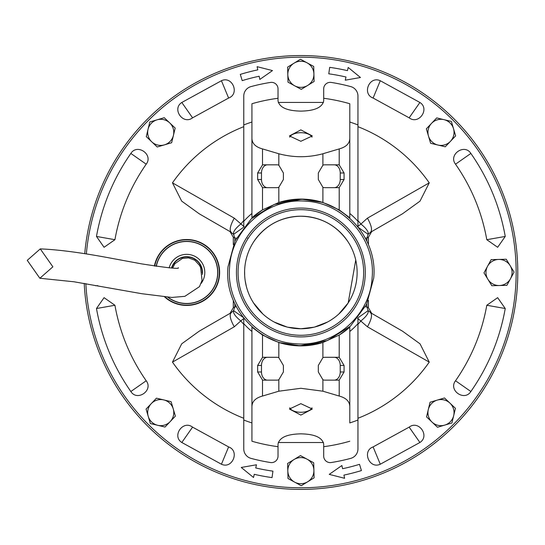 <?xml version="1.0" encoding="UTF-8"?>
<svg xmlns="http://www.w3.org/2000/svg" width="545" height="545" viewBox="0 0 545 545"><rect width="100%" height="100%" fill="white"/><g stroke="black" fill="none" stroke-linecap="round" stroke-linejoin="round"><path stroke-width="0.82" d="M27.25 260.34L39.853 278.257L52.879 266.818L40.276 248.902L27.25 260.34M96.962 346.531A216.93 216.93 180 0 0 374.912 476.378A216.93 216.93 180 0 0 512.77 226.086A216.93 216.93 0 0 0 84.741 253.718A216.93 216.93 180 0 1 512.77 226.086A216.93 216.93 180 0 1 347.254 484.389A216.93 216.93 180 0 1 84.203 283.366A216.93 216.93 0 0 0 347.254 484.389A216.93 216.93 0 0 0 512.77 226.086A216.93 216.93 180 0 1 347.254 484.389A216.93 216.93 180 0 1 88.951 318.873M228.008 266.791L235.106 240.611L251.293 218.797L274.169 204.457L300.86 199.409C342.144 198.223 378.053 237.327 373.706 278.175L366.574 304.437L350.415 326.176L327.463 340.536L300.86 345.55C259.747 346.688 223.654 307.87 228.008 266.791M372.085 278.045C376.036 240.066 344.563 203.251 306.426 201.255C268.447 197.304 231.632 228.784 229.636 266.914C225.684 304.893 257.158 341.708 295.295 343.704C333.274 347.656 370.089 316.182 372.085 278.045M300.86 208.054A64.426 64.426 0 0 1 365.286 272.48A64.426 64.426 0 0 1 300.86 336.905A64.426 64.426 0 0 1 236.435 272.48A64.426 64.426 0 0 1 300.86 208.054M300.86 335.277A62.798 62.798 0 0 0 363.658 272.48A62.798 62.798 0 0 0 300.86 209.682A62.798 62.798 0 0 0 238.063 272.48A62.798 62.798 0 0 0 300.86 335.277A62.798 62.798 0 0 1 238.063 272.48A62.798 62.798 0 0 1 300.86 209.682A62.798 62.798 0 0 0 238.063 272.48M154.378 266.028A32.945 32.945 180 0 1 219.635 272.48A32.945 32.945 180 0 1 164.645 296.971M86.355 253.977A215.302 215.302 180 0 1 310.119 57.382A215.302 215.302 180 0 1 516.156 272.48A215.302 215.302 180 0 1 306.44 487.707A215.302 215.302 180 0 1 85.851 283.632M338.888 313.954L348.18 302.931L355.742 260.06M351.361 247.662L352.063 249.147M353.14 251.661L353.596 252.839M348.18 242.028L347.887 241.578C336.469 225.228 320.794 216.774 300.86 216.208A56.271 56.271 180 0 1 357.132 272.48A56.271 56.271 180 0 1 300.86 328.751L314.009 327.198M314.635 327.041L327.579 322.006M331.142 319.908L334.017 317.946M248.377 238.002L248.05 238.499L247.519 238.145M248.05 306.46L248.377 306.964M486.794 305.268C481.882 332.716 471.452 357.888 455.518 380.771C448.099 390.322 464.435 401.76 470.866 391.521C488.388 366.363 499.847 338.697 505.249 308.518L497.646 297.665L486.794 305.268L505.249 308.518M455.518 164.188C471.452 187.071 481.882 212.243 486.794 239.698L497.646 247.294L505.249 236.441C499.847 206.262 488.388 178.597 470.866 153.438C464.435 143.199 448.099 154.637 455.518 164.188L470.866 153.438M380.281 80.735C369.36 75.557 361.717 93.978 373.114 98.045L409.152 117.822C418.703 125.241 430.141 108.905 419.902 102.474L380.281 80.735L373.114 98.045M228.607 98.045C239.998 93.985 232.368 75.557 221.434 80.735L181.819 102.474C171.58 108.905 183.018 125.241 192.569 117.822L228.607 98.045L221.434 80.735M114.927 239.698C119.839 212.243 130.269 187.071 146.203 164.188C153.622 154.637 137.286 143.199 130.848 153.438C113.333 178.597 101.874 206.262 96.472 236.441L104.068 247.294L114.927 239.698L96.472 236.441M146.203 380.771C130.269 357.888 119.839 332.716 114.927 305.268L104.068 297.665L96.472 308.518C101.874 338.697 113.333 366.363 130.848 391.521C137.286 401.76 153.622 390.322 146.203 380.771L130.848 391.521M221.434 464.224C232.361 469.402 239.998 450.981 228.607 446.914L192.569 427.137C183.018 419.718 171.58 436.055 181.819 442.492L221.434 464.224L228.607 446.914M373.114 446.914C361.723 450.974 369.346 469.402 380.281 464.224L419.902 442.492C430.141 436.055 418.703 419.718 409.152 427.137L373.114 446.914L380.281 464.224M172.472 182.847L181.676 201.112L199.245 213.81L231.175 232.252C229.227 230.106 230.256 225.405 234.275 218.157L172.472 182.847A156.579 156.579 0 0 1 243.772 126.678M429.249 182.847L367.439 218.157L360.926 224.036C366.404 228.505 368.802 231.938 368.134 234.336L370.539 232.252L402.476 213.81L420.004 201.146L429.249 182.847A156.579 156.579 0 0 0 357.949 126.678M368.406 244.603L368.406 237.266L371.69 231.584L370.539 232.252C372.494 230.106 371.458 225.405 367.439 218.157M357.949 324.404L360.926 320.923C366.404 316.454 368.802 313.021 368.134 310.623L371.69 313.375L368.406 307.693L368.406 300.356M429.249 362.112L420.045 343.847L402.476 331.149L370.539 312.707C372.494 314.853 371.458 319.554 367.439 326.802L429.249 362.112A156.579 156.579 0 0 1 357.949 418.281M172.472 362.112L234.275 326.802C230.256 319.554 229.227 314.853 231.175 312.707L199.245 331.149L181.71 343.813L172.472 362.112A156.579 156.579 0 0 0 243.772 418.281M233.315 300.356L233.315 307.693L230.031 313.375L231.175 312.707L230.031 313.375M243.772 220.555L240.788 224.036C235.317 228.505 232.919 231.938 233.587 234.336L230.031 231.584L233.315 237.266L233.315 244.603M272.486 70.584L259.829 79.434L259.147 76.246A200.621 200.621 180 0 0 242.205 80.626L240.297 74.386A207.141 207.141 180 0 1 257.792 69.862L257.111 66.674L272.486 70.584M360.47 77.506L345.257 80.183L345.986 77.002A200.621 200.621 180 0 0 328.778 73.813L329.691 67.355A207.141 207.141 180 0 1 347.458 70.646L348.194 67.464L360.47 77.506M329.234 474.375L341.892 465.525L342.573 468.714A200.621 200.621 180 0 0 359.516 464.333L361.424 470.573A207.141 207.141 180 0 1 343.929 475.097L344.603 478.285L329.234 474.375M241.251 467.453L256.463 464.783L255.728 467.957A200.621 200.621 180 0 0 272.936 471.146L272.03 477.611A207.141 207.141 180 0 1 254.263 474.314L253.527 477.495L241.251 467.453M243.302 227.469L233.587 234.336L234.841 238.145L233.315 237.266M244.228 226.809L234.275 218.157M357.486 226.809L360.926 224.036L357.949 220.555M370.539 232.252L371.69 231.584M358.419 227.469L368.134 234.336L366.88 238.145L365.361 238.145M358.419 317.49L368.134 310.623L366.88 306.815L366.88 303.803M234.275 326.802L240.788 320.923L243.772 324.404M357.486 318.151L367.439 326.802M231.182 312.707L233.587 310.623L234.841 306.815L236.36 306.815M244.671 275.532L244.603 271.069M244.691 269.046L244.889 266.641M245.904 260.374L246.647 257.404M246.919 256.457L247.076 255.946M247.573 254.399L247.743 253.909M248.908 250.85L249.433 249.644M250.87 298.319L250.046 296.657M248.622 293.401L247.628 290.723M246.333 286.377L245.209 280.798M365.361 306.815L366.88 306.815L368.406 307.693M244.228 318.151L240.788 320.923C235.317 316.454 232.919 313.021 233.587 310.623L243.302 317.49M236.36 238.145L234.841 238.145L234.841 241.162M253.541 242.028L253.834 241.578C265.252 225.228 280.927 216.774 300.86 216.208A56.271 56.271 180 0 0 244.589 272.48A56.271 56.271 180 0 0 300.86 328.751L287.712 327.198M253.541 302.931L262.826 313.954M267.704 317.946L270.572 319.908M274.142 322.006L287.079 327.041M357.949 318.089L357.949 448.93A9.79 9.79 0 0 1 350.694 458.379A192.467 192.467 0 0 1 331.251 462.528A6.526 6.526 0 0 1 323.696 456.09L323.696 444.127C322.327 437.526 314.717 434.099 300.86 433.847C286.97 434.113 279.36 437.54 278.025 444.127L278.025 446.689A175.694 175.694 0 0 1 251.926 441.225L251.926 422.934A158.214 158.214 0 0 1 243.772 420.031L243.772 318.089M339.208 357.336L344.072 365.45L344.072 371.976L339.208 380.09A8.155 6.015 -90 0 1 338.629 380.131L324.677 380.131A8.155 6.015 -90 0 1 322.899 379.763L318.321 371.976L318.321 365.45L322.899 357.663A8.155 6.015 -90 0 1 324.677 357.295L338.629 357.295A8.155 6.015 -90 0 1 339.208 357.336L339.208 335.059L349.795 327.191A73.398 73.398 0 0 1 339.208 335.059L322.899 342.492A73.398 73.398 0 0 1 278.822 342.492L262.513 335.059L251.926 327.191L251.926 441.225M322.899 357.663L322.899 342.492L300.86 345.877L278.822 342.492L278.822 357.663L283.393 365.45L283.393 371.976L278.822 379.763A8.155 6.015 90 0 1 277.037 380.131L263.092 380.131A8.155 6.015 90 0 1 262.513 380.09L257.649 371.976L257.649 365.45L262.513 357.336A8.155 6.015 90 0 1 263.092 357.295L277.037 357.295A8.155 6.015 90 0 1 278.822 357.663M243.772 226.87L243.772 96.029A9.79 9.79 0 0 1 251.027 86.58A192.467 192.467 0 0 1 270.47 82.431A6.526 6.526 0 0 1 278.025 88.876L278.025 98.277A175.694 175.694 0 0 0 251.926 103.734L251.926 217.775L262.513 209.9L278.822 202.468L300.86 199.082A73.398 73.398 0 0 1 322.899 202.468L339.208 209.9L349.795 217.775L349.795 103.734A175.694 175.694 0 0 0 323.696 98.277L323.696 88.876A6.526 6.526 0 0 1 331.251 82.431A192.467 192.467 0 0 1 350.694 86.58A9.79 9.79 0 0 1 357.949 96.029L357.949 226.87M251.926 217.775A73.398 73.398 0 0 1 262.513 209.9L262.513 187.63L257.649 179.509L257.649 172.983L262.513 164.869L262.513 148.914C255.36 146.959 251.831 143.267 251.926 137.831M278.822 153.758L278.822 165.196L283.393 172.983L283.393 179.509L278.822 187.296L278.822 202.468A73.398 73.398 0 0 1 300.86 199.082L322.899 202.468L322.899 187.296L318.321 179.509L318.321 172.983L322.899 165.196L322.899 153.758C308.238 157.689 293.544 157.689 278.822 153.758L262.513 148.914M357.949 420.031A158.214 158.214 0 0 1 349.795 422.934L349.795 407.135C349.91 401.713 346.382 398.02 339.208 396.045L322.899 391.208L300.86 388.285L278.822 391.208L262.513 396.045C255.36 398 251.831 401.692 251.926 407.135M300.86 403.668L312.278 409.022L300.86 415.086L289.443 409.022L300.86 403.668M349.795 441.225A175.694 175.694 0 0 1 323.696 446.689M289.715 407.796A11.418 5.709 180 0 0 300.86 412.265A11.418 5.709 180 0 0 312.006 407.796M278.025 98.277L278.025 100.832C279.36 107.42 286.97 110.846 300.86 111.119C314.717 110.86 322.327 107.433 323.696 100.832L323.696 98.277M300.86 141.291L312.278 135.937L300.86 129.874L289.443 135.937L300.86 141.291M312.006 137.163A11.418 5.709 0 0 0 300.86 132.701A11.418 5.709 0 0 0 289.715 137.163M278.025 446.689L278.025 456.09A6.526 6.526 0 0 1 270.47 462.528A192.467 192.467 0 0 1 251.027 458.379A9.79 9.79 0 0 1 243.772 448.93L243.772 420.031M323.464 442.526L278.257 442.526M363.658 272.48A62.798 62.798 0 0 0 300.86 209.682M251.926 331.489A76.661 76.661 0 0 1 243.772 323.641M357.949 323.641A76.661 76.661 0 0 1 349.795 331.489M349.795 213.47A76.661 76.661 0 0 1 357.949 221.318M243.772 221.318A76.661 76.661 0 0 1 251.926 213.47M243.772 124.928A158.214 158.214 0 0 1 251.926 122.026L251.926 103.734M349.795 103.734L349.795 122.026A158.214 158.214 0 0 1 357.949 124.928M349.795 327.191L349.795 407.135M323.464 102.433L278.257 102.433M349.795 137.831C349.91 143.246 346.382 146.946 339.208 148.914L322.899 153.758M322.899 165.196A8.155 6.015 90 0 1 324.677 164.828L338.629 164.828A8.155 6.015 -90 0 1 339.208 164.869L344.072 172.983L344.072 179.509L339.208 187.63L339.208 209.9M322.899 187.296A8.155 6.015 -90 0 0 324.677 187.664L338.629 187.664A8.155 6.015 90 0 0 339.208 187.63M262.513 187.63A8.155 6.015 -90 0 0 263.092 187.664L277.037 187.664A8.155 6.015 -90 0 0 278.822 187.296M277.037 357.295L267.5 357.295A8.155 6.015 -90 0 0 261.484 365.45L261.484 371.976A8.155 6.015 -90 0 0 267.5 380.131M334.221 380.131A8.155 6.015 90 0 0 340.237 371.976L344.072 371.976M344.072 365.45L340.237 365.45L340.237 371.976M340.237 365.45A8.155 6.015 90 0 0 334.221 357.295M278.822 165.196A8.155 6.015 -90 0 0 277.037 164.828L263.092 164.828A8.155 6.015 -90 0 0 262.513 164.869M277.037 164.828L267.5 164.828A8.155 6.015 -90 0 0 261.484 172.983L257.649 172.983M257.649 179.509L261.484 179.509L261.484 172.983M261.484 179.509A8.155 6.015 -90 0 0 267.5 187.664L277.037 187.664M324.677 187.664L334.221 187.664A8.155 6.015 90 0 0 340.237 179.509L340.237 172.983A8.155 6.015 90 0 0 334.221 164.828M432.008 422.075L437.471 427.26L451.914 422.981L455.436 408.334L444.509 397.959L430.06 402.237L426.544 416.884L432.008 422.075A13.046 13.046 180 0 1 437.288 400.098A13.046 13.046 180 0 1 453.678 415.658A13.046 13.046 180 0 1 432.008 422.075M154.698 266.076A32.618 32.618 180 0 1 219.308 272.48A32.618 32.618 180 0 1 165.196 297.025M154.521 266.049A32.802 32.802 180 0 1 219.492 272.48A32.802 32.802 180 0 1 164.89 296.991M156.156 266.301A31.147 31.147 180 0 1 217.83 272.48A31.147 31.147 180 0 1 167.778 297.229M156.313 266.321A30.99 30.99 180 0 1 217.673 272.48A30.99 30.99 180 0 1 168.064 297.25M169.154 267.895A18.114 18.114 180 0 1 202.917 264.434A18.114 18.114 180 0 1 201.105 283.448M171.832 268.058A15.492 15.492 180 0 1 202.181 272.772M377.058 475.587L377.971 475.24M372.76 477.147L371.84 477.468M393.762 468.509L392.877 468.925M397.87 466.506L398.742 466.07M413.744 457.725L412.906 458.236M417.627 455.307L418.444 454.782M432.485 444.911L431.708 445.503M436.095 442.097L436.852 441.491M177.541 450.947L176.737 450.395M181.335 453.508L182.146 454.046M196.874 462.862L196.016 462.392M200.907 465.014L201.773 465.457M217.339 472.692L216.44 472.311M221.583 474.402L222.489 474.756M238.73 480.322L237.79 480.043M243.125 481.589L244.065 481.841M260.796 485.677L259.836 485.493M265.299 486.474L266.26 486.631M283.298 488.702L282.324 488.62M287.862 489.022L288.836 489.076M305.997 489.349L305.016 489.369M310.568 489.192L311.542 489.144M328.635 487.625L327.668 487.748M333.165 486.992L334.126 486.842M350.973 483.544L350.019 483.769M355.408 482.441L356.355 482.189M287.815 470.989L288.012 478.524L301.249 485.718L314.097 477.842L313.709 462.78L300.465 455.593L287.617 463.461L287.815 470.989A13.046 13.046 180 0 1 307.087 459.19A13.046 13.046 180 0 1 307.673 481.78A13.046 13.046 180 0 1 287.815 470.989M151.265 403.627L146.08 409.091L150.359 423.54L165.006 427.055L175.381 416.128L171.103 401.685L156.456 398.163L151.265 403.627A13.046 13.046 180 0 1 173.242 408.907A13.046 13.046 180 0 1 157.682 425.298A13.046 13.046 180 0 1 151.265 403.627M95.498 285.723L97.759 285.662M169.713 122.891L164.249 117.7L149.8 121.978L146.285 136.625L157.212 147L171.655 142.722L175.177 128.075L169.713 122.891A13.046 13.046 180 0 1 164.433 144.861A13.046 13.046 180 0 1 148.042 129.301A13.046 13.046 180 0 1 169.713 122.891M313.906 73.97L313.709 66.436L300.465 59.248L287.617 67.117L288.012 82.179L301.249 89.366L314.097 81.498L313.906 73.97A13.046 13.046 180 0 1 294.634 85.776A13.046 13.046 180 0 1 294.041 63.179A13.046 13.046 180 0 1 313.906 73.97M450.449 141.332L455.64 135.869L451.362 121.426L436.715 117.904L426.34 128.831L430.618 143.28L445.265 146.796L450.449 141.332A13.046 13.046 180 0 1 428.479 136.052A13.046 13.046 180 0 1 444.039 119.662A13.046 13.046 180 0 1 450.449 141.332M499.37 285.526L506.905 285.328L514.092 272.091L506.223 259.243L491.161 259.631L483.974 272.875L491.842 285.723L499.37 285.526A13.046 13.046 180 0 1 487.564 266.253A13.046 13.046 180 0 1 510.161 265.667A13.046 13.046 180 0 1 499.37 285.526M470.866 391.521L455.518 380.771M486.794 239.698L505.249 236.441M419.902 102.474L409.152 117.822M181.819 102.474L192.569 117.822M130.848 153.438L146.203 164.188M114.927 305.268L96.472 308.518M181.819 442.492L192.569 427.137M419.902 442.492L409.152 427.137M231.182 232.252L199.245 213.81M368.406 237.266L366.88 238.145L366.88 241.162M402.476 331.149L370.539 312.707M233.315 307.693L234.841 306.815L234.841 303.803M262.513 335.059L262.513 357.336M278.822 379.763L278.822 391.208M322.899 391.208L322.899 379.763M339.208 380.09L339.208 396.045M262.513 396.045L262.513 380.09M339.208 148.914L339.208 164.869M261.484 365.45L257.649 365.45M261.484 371.976L257.649 371.976M340.237 179.509L344.072 179.509M340.237 172.983L344.072 172.983M171.498 268.045A15.819 15.819 180 0 1 186.683 256.661A15.819 15.819 180 0 1 202.386 274.394M39.853 278.257L73.991 281.779L141.761 293.701L171.859 297.434L184.857 296.337L199.484 286.643L202.045 280.334L200.608 267.534L199.45 265.224M40.276 248.902C57.886 249.569 81.225 252.628 110.288 258.078L141.72 263.889C167.758 267.942 179.939 269.223 178.256 267.724M172.649 268.086L174.836 263.76L182.418 258.398L188.577 257.894L194.783 260.217L199.572 265.442"/></g></svg>
